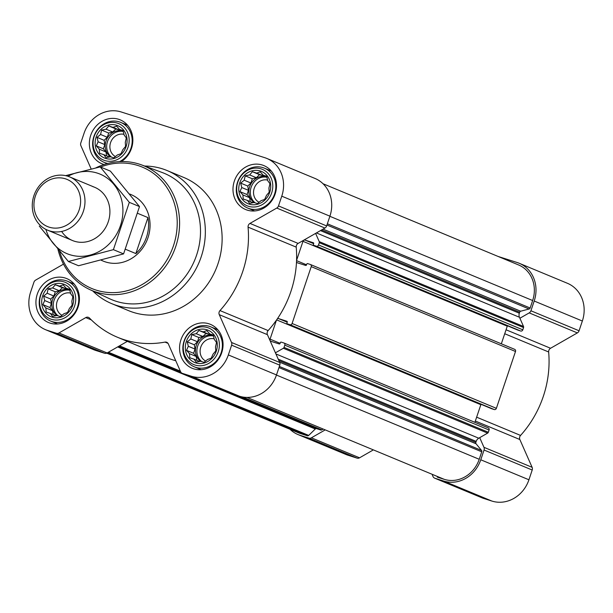 <?xml version="1.0" encoding="UTF-8"?>
<svg xmlns="http://www.w3.org/2000/svg" width="613" height="613" viewBox="0 0 613 613"><rect width="100%" height="100%" fill="white"/><g stroke="black" fill="none" stroke-linecap="round" stroke-linejoin="round"><path stroke-width="0.92" d="M198.972 330.476L203.194 331.855L206.811 330.629L209.815 333.97L213.24 335.02L214.32 339.449L216.519 342.452L215.5 346.843L215.776 350.942L213.033 354.161L211.209 358.222L207.592 359.448L204.045 362.329L200.627 361.279L196.198 362.168L194.007 359.172L189.777 357.785L189.501 353.686L186.498 350.352L188.321 346.291L187.241 341.855L190.789 338.974L191.808 334.583L196.229 333.694L198.972 330.476L206.068 333.426L202.926 336.476L198.903 337.533L197.486 341.755L194.344 344.805L195.018 349.073L193.601 353.303L196.198 356.467L196.819 360.337M186.329 341.548A17.478 15.708 112.6 0 1 213.631 334.369A17.478 15.708 112.6 0 1 203.976 363.049A17.478 15.708 112.6 0 1 186.329 341.548M55.339 284.738L59.561 286.118L63.177 284.892L66.181 288.233L69.598 289.282L70.687 293.711L72.886 296.715L71.859 301.106L72.142 305.205L69.399 308.423L67.576 312.484L63.959 313.71L60.411 316.592L56.994 315.542L52.565 316.431L50.366 313.435L46.144 312.048L45.868 307.948L42.864 304.615L44.688 300.554L43.607 296.117L47.147 293.236L48.174 288.846L52.595 287.957L55.339 284.738L62.434 287.689L59.292 290.738L55.27 291.796L53.852 296.018L50.71 299.067L51.385 303.335L49.967 307.565L52.565 310.73L53.178 314.599M42.695 295.811A17.478 15.708 112.6 0 1 69.997 288.631A17.478 15.708 112.6 0 1 60.342 317.304A17.478 15.708 112.6 0 1 42.695 295.811M108.762 125.979L112.984 127.366L116.608 126.14L119.612 129.473L123.029 130.523L124.11 134.96L126.309 137.963L125.29 142.354L125.565 146.453L122.83 149.672L120.999 153.725L117.382 154.951L113.834 157.84L110.417 156.79L105.995 157.679L103.796 154.675L99.567 153.296L99.291 149.197L96.287 145.863L98.118 141.802L97.03 137.366L100.578 134.485L101.597 130.094L106.018 129.197L108.762 125.979L115.865 128.929L112.723 131.979L108.7 133.044L107.275 137.266L104.133 140.316L104.815 144.584L103.39 148.806L105.988 151.978L106.608 155.848M96.126 137.059A17.478 15.708 112.6 0 1 123.42 129.872A17.478 15.708 112.6 0 1 113.773 158.552A17.478 15.708 112.6 0 1 96.126 137.059M252.395 171.717L256.625 173.104L260.241 171.878L263.245 175.211L266.663 176.26L267.743 180.697L269.942 183.701L268.923 188.091L269.199 192.191L266.463 195.409L264.64 199.463L261.015 200.689L257.475 203.577L254.05 202.528L249.629 203.416L247.43 200.42L243.208 199.033L242.924 194.934L239.928 191.601L241.752 187.54L240.664 183.103L244.212 180.222L245.231 175.831L249.66 174.935L252.395 171.717L259.498 174.667L256.357 177.716L252.334 178.781L250.909 183.003L247.767 186.053L248.449 190.321L247.024 194.543L249.629 197.715L250.242 201.585M239.76 182.797A17.478 15.708 112.6 0 1 267.053 175.609A17.478 15.708 112.6 0 1 257.406 204.29A17.478 15.708 112.6 0 1 239.76 182.797M474.906 422.319L480.761 404.94A100.923 90.709 -67.4 0 0 481.159 404.365M437.314 477.106A1.441 1.295 -67.4 0 0 437.498 477.182L444.264 479.335A29.738 26.727 -67.4 0 0 479.228 459.283L481.741 451.804A1.441 1.295 -67.4 0 0 481.527 450.425L476.071 443.781A1.441 1.295 -67.4 0 1 475.849 442.402L476.186 441.391A5.41 4.858 -67.4 0 1 478.761 438.203L487.634 433.115A1.441 1.295 -67.4 0 0 488.323 432.265L489.082 430.012A1.801 1.617 -67.4 0 0 488.109 427.813L284.057 343.058M491.542 408.672A0.72 0.651 -67.4 0 0 491.634 408.71L494.254 409.545A1.801 1.617 -67.4 0 0 496.377 408.327L515.502 351.487A1.801 1.617 -67.4 0 0 514.537 349.287L310.484 264.532M517.962 330.146A0.72 0.651 -67.4 0 0 518.054 330.185L520.682 331.02A1.801 1.617 -67.4 0 0 522.805 329.809L523.556 327.557A1.441 1.295 -67.4 0 0 523.525 326.476L519.893 318.239L529.203 312.898A3.601 3.241 -67.4 0 0 530.919 310.776L534.199 301.021A31.539 28.344 -67.4 0 0 519.265 263.291A31.539 28.344 -67.4 0 0 517.226 262.54L498.131 256.464M507.449 325.779A1.801 1.617 -67.4 0 0 507.265 326.185L302.983 241.33L296.569 260.387A100.923 90.709 -67.4 0 0 296.217 247.131A3.601 3.241 -67.4 0 1 298.125 243.415L324.921 228.051A3.601 3.241 -67.4 0 0 326.637 225.929L329.917 216.174A31.539 28.344 -67.4 0 0 314.99 178.444L266.839 158.445A31.539 28.344 -67.4 0 0 264.793 157.694L121.159 111.957A31.539 28.344 -67.4 0 0 84.073 133.22L80.793 142.975A3.601 3.241 -67.4 0 0 80.885 145.679L91.168 168.981M501.334 343.801L507.265 326.185M313.657 243.667L305.105 240.12L313.289 242.725A0.72 0.651 -67.4 0 1 313.68 243.606L313.389 244.457A0.72 0.651 -67.4 0 0 313.779 245.338L316.4 246.173A1.801 1.617 -67.4 0 0 318.522 244.955L319.281 242.71A1.441 1.295 -67.4 0 0 319.243 241.622L315.611 233.392M305.105 240.12A1.801 1.617 -67.4 0 0 302.983 241.33M296.508 261.897A1.801 1.617 -67.4 0 0 297.466 262.824L305.649 265.429A0.72 0.651 -67.4 0 0 306.5 264.939L306.784 264.088A0.72 0.651 -67.4 0 1 307.634 263.605L310.255 264.441A1.801 1.617 -67.4 0 1 311.228 266.64L292.094 323.48A1.801 1.617 -67.4 0 1 289.98 324.698L287.351 323.863A0.72 0.651 -67.4 0 1 286.961 322.982L287.252 322.124A0.72 0.651 -67.4 0 0 286.861 321.25L278.677 318.637A1.801 1.617 -67.4 0 0 277.344 318.837A100.923 90.709 -67.4 0 0 296.508 261.897A100.923 90.709 -67.4 0 0 296.569 260.387M280.118 343.318L270.065 339.142A1.801 1.617 -67.4 0 0 271.038 341.341L279.221 343.954A0.72 0.651 -67.4 0 0 280.072 343.464L280.356 342.613A0.72 0.651 -67.4 0 1 281.206 342.123L283.834 342.958A1.801 1.617 -67.4 0 1 284.8 345.157L284.041 347.41A1.441 1.295 -67.4 0 1 283.359 348.261L275.421 352.812L267.421 334.667A3.601 3.241 -67.4 0 1 268.134 330.576A100.923 90.709 -67.4 0 0 276.478 320.086A100.923 90.709 -67.4 0 0 277.344 318.837M270.065 339.142L276.478 320.086M230.128 393.194A3.601 3.241 -67.4 0 0 230.588 393.385L239.415 396.197A31.539 28.344 -67.4 0 0 276.494 374.926L279.773 365.172A3.601 3.241 -67.4 0 0 279.681 362.475L275.421 352.812M63.4 263.942A3.601 3.241 -67.4 0 1 62.442 264.732L35.646 280.095A3.601 3.241 -67.4 0 0 33.93 282.225L30.65 291.98A31.539 28.344 -67.4 0 0 45.584 329.71A31.539 28.344 -67.4 0 0 47.622 330.453L56.45 333.265A3.601 3.241 -67.4 0 0 58.971 332.959L85.759 317.595A3.601 3.241 -67.4 0 1 89.513 318.063A100.923 90.709 -67.4 0 0 117.497 337.273L165.648 357.272A100.923 90.709 -67.4 0 0 175.747 360.712M45.584 329.71L93.735 349.709A31.539 28.344 -67.4 0 0 95.774 350.46L104.601 353.264A3.601 3.241 -67.4 0 0 107.122 352.965L127.343 341.364M117.497 337.273A100.923 90.709 -67.4 0 0 165.012 342.1L168.031 343.357M266.839 158.445A31.539 28.344 -67.4 0 1 281.765 196.175L278.486 205.922A3.601 3.241 -67.4 0 1 276.769 208.052L249.974 223.416A3.601 3.241 -67.4 0 0 248.066 227.132A100.923 90.709 -67.4 0 1 219.983 310.576A3.601 3.241 -67.4 0 0 219.27 314.668L231.53 342.475A3.601 3.241 -67.4 0 1 231.622 345.173L228.343 354.927A31.539 28.344 -67.4 0 1 191.256 376.19L182.436 373.386A3.601 3.241 -67.4 0 1 180.59 371.685L168.322 343.885A3.601 3.241 -67.4 0 0 165.012 342.1M104.072 164.529A23.784 21.378 112.6 0 1 101.98 163.794A23.784 21.378 112.6 0 1 90.716 135.335A23.784 21.378 112.6 0 1 120.232 119.857A23.784 21.378 112.6 0 1 132.845 139.327A23.784 21.378 112.6 0 1 121.451 161.556M37.293 294.094A23.784 21.378 112.6 0 1 66.802 278.616A23.784 21.378 112.6 0 1 77.422 308.783A23.784 21.378 112.6 0 1 48.55 322.553A23.784 21.378 112.6 0 1 37.293 294.094M180.927 339.832A23.784 21.378 112.6 0 1 210.435 324.354A23.784 21.378 112.6 0 1 221.055 354.521A23.784 21.378 112.6 0 1 192.191 368.29A23.784 21.378 112.6 0 1 180.927 339.832M234.35 181.073A23.784 21.378 112.6 0 1 263.866 165.594A23.784 21.378 112.6 0 1 274.486 195.769A23.784 21.378 112.6 0 1 245.614 209.531A23.784 21.378 112.6 0 1 234.35 181.073M144.668 166.046A72.089 64.786 112.6 0 1 167.081 170.537L183.862 177.502A72.089 64.786 112.6 0 1 216.044 268.931A72.089 64.786 112.6 0 1 128.561 310.645L111.781 303.673A72.089 64.786 112.6 0 1 92.778 290.96M106.731 353.157L298.7 432.893A29.738 26.727 -67.4 0 0 300.631 433.598L307.397 435.751A1.441 1.295 -67.4 0 0 308.699 435.414L315.297 429.008L117.658 346.92M322.576 429.452L321.817 429.889A1.441 1.295 -67.4 0 1 320.814 430.012L316.599 428.663A1.441 1.295 -67.4 0 0 315.297 429.008M519.893 318.239L519.464 317.266A5.41 4.858 -67.4 0 1 519.326 313.212L519.663 312.209A1.441 1.295 -67.4 0 1 520.675 311.22L529.119 308.998A1.441 1.295 -67.4 0 0 530.138 308.01L532.651 300.531A29.738 26.727 -67.4 0 0 518.575 264.954L323.02 183.731M481.021 404.304A1.801 1.617 -67.4 0 0 480.837 404.703L480.761 404.94M289.98 429.269A31.539 28.344 -67.4 0 0 298.01 434.556A31.539 28.344 -67.4 0 0 300.056 435.307L308.875 438.119A3.601 3.241 -67.4 0 0 311.396 437.812L324.545 430.272M432.364 475.052L433.016 476.539A3.601 3.241 -67.4 0 0 434.87 478.232L443.689 481.044A31.539 28.344 -67.4 0 0 480.768 459.781L484.055 450.026A3.601 3.241 -67.4 0 0 483.964 447.321L479.703 437.659M298.01 434.556L346.161 454.555A31.539 28.344 -67.4 0 0 348.207 455.306L357.034 458.118A3.601 3.241 -67.4 0 0 359.555 457.811L372.696 450.271M482.561 498.047A3.601 3.241 -67.4 0 0 483.021 498.231L491.841 501.043A31.539 28.344 -67.4 0 0 528.927 479.78L532.207 470.025A3.601 3.241 -67.4 0 0 532.115 467.321L519.847 439.521A3.601 3.241 -67.4 0 1 520.567 435.429A100.923 90.709 -67.4 0 0 548.65 351.985A3.601 3.241 -67.4 0 1 550.558 348.268L577.354 332.905A3.601 3.241 -67.4 0 0 579.07 330.775L582.35 321.02A31.539 28.344 -67.4 0 0 567.416 283.29L519.265 263.291M100.57 167.042A65.744 59.093 112.6 0 1 174.82 205.041A65.744 59.093 112.6 0 1 134.232 288.386A65.744 59.093 112.6 0 1 59.568 251.253M129.611 193.999L130.929 194.543A36.044 32.397 112.6 0 1 147.02 240.258A36.044 32.397 112.6 0 1 103.275 261.115L101.222 260.264M95.804 167.893A67.553 60.71 112.6 0 1 141.718 164.958A67.553 60.71 112.6 0 1 173.9 251.422A67.553 60.71 112.6 0 1 89.935 289.642A67.553 60.71 112.6 0 1 57.967 249.353M141.718 164.958L162.138 172.498A68.418 61.492 112.6 0 1 194.735 260.073A68.418 61.492 112.6 0 1 109.681 298.784L89.935 289.642M167.081 170.537A72.089 64.786 112.6 0 1 199.263 261.958A72.089 64.786 112.6 0 1 111.781 303.673M237.813 182.176A19.754 17.754 112.6 0 1 268.655 174.061A19.754 17.754 112.6 0 1 257.751 206.466A19.754 17.754 112.6 0 1 237.813 182.176M237.522 182.207A21.624 19.44 112.6 0 1 264.349 168.138A21.624 19.44 112.6 0 1 274.003 195.57A21.624 19.44 112.6 0 1 247.759 208.083A21.624 19.44 112.6 0 1 237.522 182.207M94.18 136.438A19.754 17.754 112.6 0 1 125.021 128.324A19.754 17.754 112.6 0 1 114.118 160.729A19.754 17.754 112.6 0 1 94.18 136.438M107.842 163.426A21.624 19.44 112.6 0 1 104.126 162.345A21.624 19.44 112.6 0 1 93.881 136.469A21.624 19.44 112.6 0 1 120.715 122.401A21.624 19.44 112.6 0 1 132.178 141.45A21.624 19.44 112.6 0 1 119.543 161.625M40.749 295.19A19.754 17.754 112.6 0 1 71.598 287.076A19.754 17.754 112.6 0 1 60.687 319.48A19.754 17.754 112.6 0 1 40.749 295.19M40.458 295.228A21.624 19.44 112.6 0 1 67.284 281.16A21.624 19.44 112.6 0 1 76.939 308.584A21.624 19.44 112.6 0 1 50.695 321.097A21.624 19.44 112.6 0 1 40.458 295.228M184.383 340.928A19.754 17.754 112.6 0 1 215.232 332.813A19.754 17.754 112.6 0 1 204.321 365.218A19.754 17.754 112.6 0 1 184.383 340.928M184.092 340.966A21.624 19.44 112.6 0 1 210.918 326.898A21.624 19.44 112.6 0 1 220.573 354.322A21.624 19.44 112.6 0 1 194.329 366.835A21.624 19.44 112.6 0 1 184.092 340.966M240.664 183.103L247.767 186.053M244.212 180.222L250.909 183.003M241.752 187.54L248.449 190.321M239.928 191.601L247.024 194.543M242.924 194.934L249.629 197.715M247.43 200.42L253.031 202.742M263.245 175.211L266.778 176.682M256.625 173.104L263.322 175.885L259.498 174.667M264.264 175.64L263.322 175.885M249.66 174.935L256.357 177.716M245.231 175.831L252.334 178.781M266.862 177.019A14.421 12.957 -67.4 0 0 249.683 186.666A14.421 12.957 -67.4 0 0 254.058 202.528M259.084 202.298A11.976 10.766 112.6 0 1 254.219 188.344A11.976 10.766 112.6 0 1 267.605 180.076M255.177 202.872A14.421 12.957 112.6 0 1 251.138 187.272A14.421 12.957 112.6 0 1 266.923 177.241M97.03 137.366L104.133 140.316M100.578 134.485L107.275 137.266M98.118 141.802L104.815 144.584M96.287 145.863L103.39 148.806M99.291 149.197L105.988 151.978M103.796 154.675L109.398 157.005M119.612 129.473L123.136 130.944M112.984 127.366L119.688 130.148L115.865 128.929M120.631 129.902L119.688 130.148M106.018 129.197L112.723 131.979M101.597 130.094L108.7 133.044M123.228 131.282A14.421 12.957 -67.4 0 0 106.041 140.921A14.421 12.957 -67.4 0 0 110.417 156.79M43.607 296.117L50.71 299.067M47.147 293.236L53.852 296.018M44.688 300.554L51.385 303.335M42.864 304.615L49.967 307.565M45.868 307.948L52.565 310.73M50.366 313.435L55.975 315.764M66.181 288.233L69.713 289.696M59.561 286.118L66.258 288.899L62.434 287.689M67.208 288.654L66.258 288.899M52.595 287.957L59.292 290.738M48.174 288.846L55.27 291.796M69.805 290.033A14.421 12.957 -67.4 0 0 52.618 299.68A14.421 12.957 -67.4 0 0 56.994 315.542M187.241 341.855L194.344 344.805M190.789 338.974L197.486 341.755M188.321 346.291L195.018 349.073M186.498 350.352L193.601 353.303M189.501 353.686L196.198 356.467M194.007 359.172L199.608 361.501M209.815 333.97L213.347 335.434M203.194 331.855L209.891 334.637L206.068 333.426M210.841 334.391L209.891 334.637M196.229 333.694L202.926 336.476M191.808 334.583L198.903 337.533M213.439 335.771A14.421 12.957 -67.4 0 0 196.252 345.418A14.421 12.957 -67.4 0 0 200.627 361.279M115.451 156.56A11.976 10.766 112.6 0 1 110.578 142.607A11.976 10.766 112.6 0 1 123.972 134.339M111.543 157.135A14.421 12.957 112.6 0 1 107.505 141.534A14.421 12.957 112.6 0 1 123.29 131.504M62.028 315.32A11.976 10.766 112.6 0 1 57.155 301.358A11.976 10.766 112.6 0 1 70.549 293.091M58.112 315.887A14.421 12.957 112.6 0 1 54.074 300.286A14.421 12.957 112.6 0 1 69.859 290.255M205.661 361.057A11.976 10.766 112.6 0 1 200.788 347.096A11.976 10.766 112.6 0 1 214.182 338.828M201.746 361.624A14.421 12.957 112.6 0 1 197.715 346.023A14.421 12.957 112.6 0 1 213.493 335.993M137.618 213.309L147.955 217.6L135.848 253.567A36.044 32.397 -67.4 0 0 147.955 217.6M125.427 249.246L135.848 253.567M35.408 196.022A25.516 22.934 112.6 0 1 75.261 185.532A25.516 22.934 112.6 0 1 61.17 227.4A25.516 22.934 112.6 0 1 35.408 196.022M33.914 195.67A28.834 25.915 112.6 0 1 69.683 176.912A28.834 25.915 112.6 0 1 82.556 213.485A28.834 25.915 112.6 0 1 47.561 230.166A28.834 25.915 112.6 0 1 33.914 195.67M67.966 176.276A43.071 38.711 112.6 0 1 97.275 173.096A43.071 38.711 112.6 0 1 110.578 242.48A43.071 38.711 112.6 0 1 45.898 229.4M92.739 186.582A28.834 25.915 112.6 0 1 104.241 229.768A28.834 25.915 112.6 0 1 61.637 231.453M39.263 226.051L68.372 261.506L113.397 249.66L129.32 202.351L100.21 166.897L65.614 175.647M100.21 166.897L110.394 171.127L139.496 206.581L123.581 253.889L78.548 265.736L68.372 261.506M129.32 202.351L139.496 206.581M113.397 249.66L123.581 253.889M523.556 327.557L319.281 242.71M522.805 329.809L318.522 244.955M515.502 351.487L311.228 266.64M496.377 408.327L292.094 323.48M489.082 430.012L284.8 345.157M488.323 432.265L284.041 347.41M481.741 451.804L278.969 367.578M479.228 459.283L276.448 375.056M47.622 330.453L95.774 350.46M56.45 333.265L104.601 353.264M58.971 332.959L107.122 352.965M85.759 317.595L91.345 319.917M182.436 373.386L230.588 393.385M191.256 376.19L239.415 396.197M228.343 354.927L276.494 374.926M231.622 345.173L279.773 365.172M231.53 342.475L279.681 362.475M219.27 314.668L267.421 334.667M219.983 310.576L268.134 330.576M248.066 227.132L296.217 247.131M249.974 223.416L298.125 243.415M276.769 208.052L324.921 228.051M278.486 205.922L326.637 225.929M281.765 196.175L329.917 216.174M300.631 433.598L106.838 353.103M307.397 435.751L107.52 352.736M308.699 435.414L108.409 352.222M316.599 428.663L235.154 394.841M180.965 372.329L118.554 346.406M320.814 430.012L239.369 396.182M180.628 371.784L118.968 346.169M321.817 429.889L242.625 396.994M180.337 371.118L119.512 345.855M444.264 479.335L247.016 397.408M530.138 308.01L327.357 223.783M532.651 300.531L329.878 216.305M481.527 450.425L279.344 366.451M476.071 443.781L279.536 362.145M475.849 442.402L278.846 360.567M476.186 441.391L278.225 359.164M478.761 438.203L275.919 353.946M487.634 433.115L283.359 348.261M480.837 404.703L276.624 319.886M287.229 322.193L278.677 318.637M491.634 408.71L287.351 323.863M494.254 409.545L289.98 324.698M306.546 264.801L296.562 260.648M518.054 330.185L313.779 245.338M520.682 331.02L316.4 246.173M523.525 326.476L319.243 241.622M519.464 317.266L316.415 232.932M519.326 313.212L320.453 230.611M519.663 312.209L321.618 229.944M520.675 311.22L323.043 229.132M529.119 308.998L326.944 225.017M300.056 435.307L348.207 455.306M308.875 438.119L357.034 458.118M311.396 437.812L359.555 457.811M434.87 478.232L483.021 498.231M443.689 481.044L491.841 501.043M480.768 459.781L528.927 479.78M484.055 450.026L532.207 470.025M483.964 447.321L532.115 467.321M475.343 421.031L519.847 439.521M476.638 417.177L520.567 435.429M504.721 333.74L548.65 351.985M506.054 329.779L550.558 348.268M529.203 312.898L577.354 332.905M530.919 310.776L579.07 330.775M534.199 301.021L582.35 321.02M182.199 373.302L230.35 393.301M488.224 427.851L283.949 343.004M491.588 408.695L287.305 323.84M514.652 349.333L310.377 264.479M518.008 330.169L313.733 245.323M434.632 478.148L482.783 498.147M247.759 208.083L254.671 210.956M264.349 168.138L271.26 171.012M104.126 162.345L107.16 163.61M120.715 122.401L127.627 125.274M50.695 321.097L57.607 323.971M67.284 281.16L74.196 284.026M194.329 366.835L201.24 369.708M210.918 326.898L217.837 329.763M47.561 230.166L72.487 240.518M69.683 176.912L94.601 187.264"/></g></svg>
